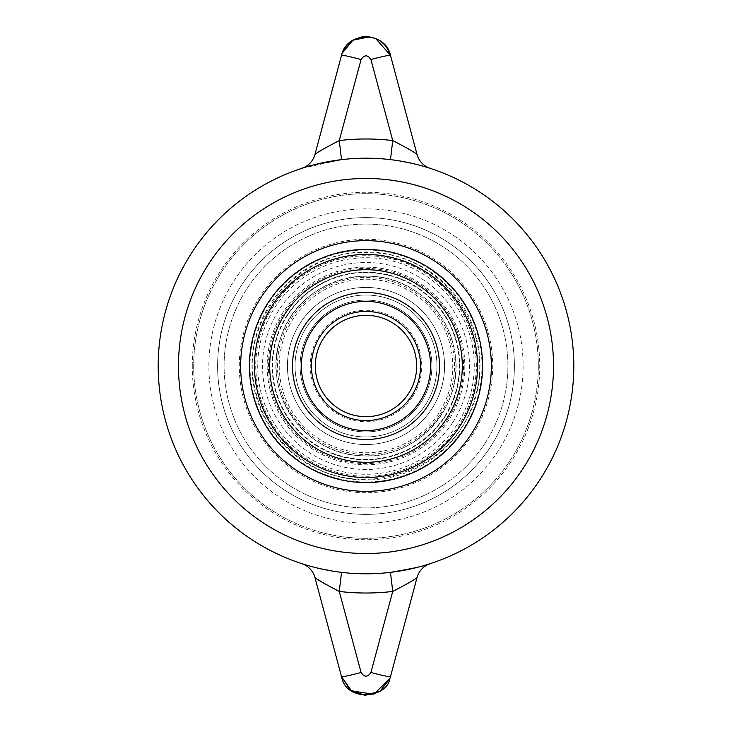 <?xml version="1.0" encoding="UTF-8"?>
<svg xmlns="http://www.w3.org/2000/svg" width="732" height="732" viewBox="0 0 732 732"><rect width="100%" height="100%" fill="white"/><g stroke="black" fill="none" stroke-linecap="round" stroke-linejoin="round"><path stroke-width="0.55" stroke-dasharray="3.66 2.75" d="M538.322 366A172.322 172.322 0 0 1 366 538.322A172.322 172.322 0 0 1 193.678 366A172.322 172.322 0 0 1 366 193.669A172.322 172.322 0 0 1 538.322 366M366 538.322A172.322 172.322 0 0 1 193.678 366A172.322 172.322 0 0 1 366 193.669A172.322 172.322 0 0 1 538.322 366A172.322 172.322 0 0 1 366 538.322M249.429 366A116.571 116.571 0 0 1 424.286 265.039A116.571 116.571 0 0 1 424.286 466.952A116.571 116.571 0 0 1 249.429 366M514.395 366A148.395 148.395 0 0 0 366 217.605A148.395 148.395 0 0 0 217.605 366A148.395 148.395 0 0 0 366 514.395A148.395 148.395 0 0 0 514.395 366A148.395 148.395 0 0 0 366 217.605A148.395 148.395 0 0 0 217.605 366A148.395 148.395 0 0 0 366 514.395A148.395 148.395 0 0 0 514.395 366M192.269 366A173.731 173.731 0 0 1 452.87 215.537A173.731 173.731 0 0 1 452.87 516.453A173.731 173.731 0 0 1 192.269 366M301.877 563.658A20.276 20.276 0 0 1 314.989 577.63L317.917 579.46M301.675 563.594C305.052 565.47 318.329 568.389 341.533 572.36L339.264 591.438L320.927 581.446M341.533 572.36A207.806 207.806 0 0 0 390.467 572.36A207.806 207.806 0 0 1 341.533 572.36L316.38 567.794M315.291 567.52L305.043 564.665M417.011 577.63A20.276 20.276 0 0 1 430.325 563.594C426.976 565.488 413.69 568.407 390.467 572.36L392.736 591.438A227.021 227.021 0 0 1 339.264 591.438L361.086 672.479C364.371 677.365 367.647 677.365 370.914 672.479A20.276 1.025 -165 0 0 390.476 676.661L417.011 577.63C414.953 579.515 406.855 584.118 392.736 591.438L370.914 672.479M361.086 672.479A20.276 1.025 165 0 1 341.524 676.661L314.989 577.63M321.247 150.344L339.264 140.562L341.533 159.64L301.877 168.333M430.251 168.378L428.083 167.518A20.276 20.276 0 0 1 417.011 154.37L390.476 55.33A20.276 1.025 165 0 0 370.914 59.521C367.638 54.626 364.362 54.626 361.086 59.521A20.276 1.025 15 0 0 341.524 55.33L314.989 154.37L319.225 151.67M430.325 168.397C426.93 166.512 413.653 163.593 390.467 159.64C413.69 163.611 426.976 166.53 430.325 168.397M390.467 159.64A207.806 207.806 0 0 0 341.533 159.64A207.806 207.806 0 0 1 390.467 159.64A207.806 207.806 0 0 0 341.533 159.64A207.806 207.806 0 0 1 390.467 159.64L392.736 140.562A227.021 227.021 0 0 0 339.264 140.562M429.885 168.25A20.276 20.276 0 0 1 428.083 167.518M303.917 167.518A20.276 20.276 0 0 1 301.675 168.397M369.44 36.82L375.69 38.512M573.806 366A207.806 207.806 0 0 1 366 573.806A207.806 207.806 0 0 1 158.194 366A207.806 207.806 0 0 1 366 158.194A207.806 207.806 0 0 1 573.806 366A207.806 207.806 0 0 1 366 573.806A207.806 207.806 0 0 1 158.194 366A207.806 207.806 0 0 1 366 158.194A207.806 207.806 0 0 1 573.806 366M323.498 338.376A50.682 50.682 0 0 0 338.385 408.493A50.682 50.682 0 0 0 408.502 393.615A50.682 50.682 0 0 0 393.615 323.498A50.682 50.682 0 0 0 323.498 338.376M412.747 396.378A55.751 55.751 0 0 1 316.315 391.291A55.751 55.751 0 0 1 368.937 310.322A55.751 55.751 0 0 1 412.747 396.378M300.129 323.187A78.562 78.562 0 0 0 323.196 431.871A78.562 78.562 0 0 0 431.871 408.804A78.562 78.562 0 0 0 408.804 300.12A78.562 78.562 0 0 0 300.129 323.187A78.562 78.562 0 0 1 408.804 300.12A78.562 78.562 0 0 1 431.871 408.804A78.562 78.562 0 0 1 323.196 431.871A78.562 78.562 0 0 1 300.129 323.187A78.562 78.562 0 0 1 408.804 300.12A78.562 78.562 0 0 1 431.871 408.804A78.562 78.562 0 0 1 323.196 431.871A78.562 78.562 0 0 1 300.129 323.187M459.495 426.756A111.502 111.502 0 0 0 426.756 272.496A111.502 111.502 0 0 0 272.505 305.244A111.502 111.502 0 0 0 305.244 459.495A111.502 111.502 0 0 0 459.495 426.756A111.502 111.502 0 0 0 426.756 272.496A111.502 111.502 0 0 0 272.505 305.244A111.502 111.502 0 0 0 305.244 459.495A111.502 111.502 0 0 0 459.495 426.756A111.502 111.502 0 0 0 426.756 272.496A111.502 111.502 0 0 0 272.505 305.244A111.502 111.502 0 0 0 305.244 459.495A111.502 111.502 0 0 0 459.495 426.756M472.25 435.037A126.709 126.709 0 0 0 435.046 259.75A126.709 126.709 0 0 0 259.75 296.954A126.709 126.709 0 0 0 296.954 472.241A126.709 126.709 0 0 0 472.25 435.037M310.752 330.095A65.889 65.889 0 0 1 401.905 310.752A65.889 65.889 0 0 1 421.248 401.905A65.889 65.889 0 0 1 330.095 421.248A65.889 65.889 0 0 1 310.752 330.095A65.889 65.889 0 0 0 330.095 421.248A65.889 65.889 0 0 0 421.248 401.905A65.889 65.889 0 0 0 401.905 310.752A65.889 65.889 0 0 0 310.752 330.095A65.889 65.889 0 0 0 330.095 421.248A65.889 65.889 0 0 0 421.248 401.905A65.889 65.889 0 0 0 401.905 310.752A65.889 65.889 0 0 0 310.752 330.095A65.889 65.889 0 0 0 330.095 421.248A65.889 65.889 0 0 0 421.248 401.905A65.889 65.889 0 0 0 401.905 310.752A65.889 65.889 0 0 0 310.752 330.095A65.889 65.889 0 0 0 330.095 421.248A65.889 65.889 0 0 0 421.248 401.905A65.889 65.889 0 0 0 401.905 310.752A65.889 65.889 0 0 0 310.752 330.095A65.889 65.889 0 0 0 330.095 421.248A65.889 65.889 0 0 0 421.248 401.905A65.889 65.889 0 0 0 401.905 310.752A65.889 65.889 0 0 0 310.752 330.095A65.889 65.889 0 0 0 330.095 421.248A65.889 65.889 0 0 0 421.248 401.905A65.889 65.889 0 0 0 401.905 310.752A65.889 65.889 0 0 0 310.752 330.095A65.889 65.889 0 0 0 330.095 421.248A65.889 65.889 0 0 0 421.248 401.905A65.889 65.889 0 0 0 401.905 310.752A65.889 65.889 0 0 0 310.752 330.095A65.889 65.889 0 0 0 330.095 421.248A65.889 65.889 0 0 0 421.248 401.905A65.889 65.889 0 0 0 401.905 310.752A65.889 65.889 0 0 0 310.752 330.095A65.889 65.889 0 0 0 330.095 421.248A65.889 65.889 0 0 0 421.248 401.905A65.889 65.889 0 0 0 401.905 310.752A65.889 65.889 0 0 0 310.752 330.095A65.889 65.889 0 0 0 330.095 421.248A65.889 65.889 0 0 0 421.248 401.905A65.889 65.889 0 0 0 401.905 310.752A65.889 65.889 0 0 0 310.752 330.095M484.996 443.327A141.917 141.917 0 0 0 443.327 247.004A141.917 141.917 0 0 0 247.004 288.673A141.917 141.917 0 0 0 288.673 484.996A141.917 141.917 0 0 0 484.996 443.327A141.917 141.917 0 0 0 443.327 247.004A141.917 141.917 0 0 0 247.004 288.673A141.917 141.917 0 0 0 288.673 484.996A141.917 141.917 0 0 0 484.996 443.327M425.502 404.659A70.958 70.958 0 0 0 404.668 306.498A70.958 70.958 0 0 0 306.498 327.332A70.958 70.958 0 0 0 327.332 425.493A70.958 70.958 0 0 0 425.502 404.659A70.958 70.958 0 0 0 404.668 306.498A70.958 70.958 0 0 0 306.498 327.332A70.958 70.958 0 0 0 327.332 425.493A70.958 70.958 0 0 0 425.502 404.659A70.958 70.958 0 0 0 404.668 306.498A70.958 70.958 0 0 0 306.498 327.332A70.958 70.958 0 0 0 327.332 425.493A70.958 70.958 0 0 0 425.502 404.659A70.958 70.958 0 0 0 404.668 306.498A70.958 70.958 0 0 0 306.498 327.332A70.958 70.958 0 0 0 327.332 425.493A70.958 70.958 0 0 0 425.502 404.659M427.625 406.04A73.493 73.493 0 0 0 406.05 304.375A73.493 73.493 0 0 0 304.375 325.95A73.493 73.493 0 0 0 325.95 427.625A73.493 73.493 0 0 0 427.625 406.04M280.878 382.836A86.769 86.769 0 0 1 393.981 283.86A86.769 86.769 0 0 1 423.142 431.294A86.769 86.769 0 0 1 280.878 382.836M366 523.115A157.124 157.124 0 0 0 523.124 366A157.124 157.124 0 0 0 366 208.876A157.124 157.124 0 0 0 208.876 366A157.124 157.124 0 0 0 366 523.115M553.529 366A187.529 187.529 0 0 0 366 178.471A187.529 187.529 0 0 0 178.471 366A187.529 187.529 0 0 0 366 553.529A187.529 187.529 0 0 0 553.529 366M440.197 414.211A88.49 88.49 0 0 0 414.221 291.803A88.49 88.49 0 0 0 291.803 317.78A88.49 88.49 0 0 0 317.78 440.197A88.49 88.49 0 0 0 440.197 414.211M448.872 419.848A98.838 98.838 0 0 1 312.143 448.872A98.838 98.838 0 0 1 283.128 312.143A98.838 98.838 0 0 1 419.857 283.128A98.838 98.838 0 0 1 448.872 419.848M287.676 315.099A93.403 93.403 0 0 0 315.108 444.315A93.403 93.403 0 0 0 444.324 416.892A93.403 93.403 0 0 0 416.892 287.676A93.403 93.403 0 0 0 287.676 315.099M463.274 429.208A116.013 116.013 0 0 1 302.783 463.274A116.013 116.013 0 0 1 268.726 302.783A116.013 116.013 0 0 1 429.217 268.726A116.013 116.013 0 0 1 463.274 429.208M428.119 270.401A114.009 114.009 0 0 0 270.401 303.872A114.009 114.009 0 0 0 303.881 461.599A114.009 114.009 0 0 0 461.599 428.119A114.009 114.009 0 0 0 428.119 270.401M447.819 419.171A97.585 97.585 0 0 1 312.829 447.819A97.585 97.585 0 0 1 284.181 312.829A97.585 97.585 0 0 1 419.171 284.172A97.585 97.585 0 0 1 447.819 419.171M456.786 424.99A108.263 108.263 0 0 1 307.01 456.777A108.263 108.263 0 0 1 275.214 307.001A108.263 108.263 0 0 1 424.99 275.214A108.263 108.263 0 0 1 456.786 424.99M426.079 273.539A110.267 110.267 0 0 0 273.539 305.912A110.267 110.267 0 0 0 305.921 458.461A110.267 110.267 0 0 0 458.461 426.079A110.267 110.267 0 0 0 426.079 273.539M444.708 417.149A93.87 93.87 0 0 0 417.149 287.292A93.87 93.87 0 0 0 287.292 314.852A93.87 93.87 0 0 0 314.852 444.708A93.87 93.87 0 0 0 444.708 417.149M452.769 422.382A103.486 103.486 0 0 1 309.609 452.769A103.486 103.486 0 0 1 279.231 309.609A103.486 103.486 0 0 1 422.391 279.221A103.486 103.486 0 0 1 452.769 422.382M287.53 315.007A93.586 93.586 0 0 0 315.007 444.47A93.586 93.586 0 0 0 444.47 416.993A93.586 93.586 0 0 0 416.993 287.53A93.586 93.586 0 0 0 287.53 315.007M441.35 414.962A89.862 89.862 0 0 1 317.029 441.35A89.862 89.862 0 0 1 290.65 317.029A89.862 89.862 0 0 1 414.971 290.641A89.862 89.862 0 0 1 441.35 414.962M301.831 168.351L302.664 168.076M375.617 38.476L369.504 36.829M426.097 273.512C380.439 241.688 308.712 253.428 275.452 303.021C246.785 342.805 249.841 401.456 282.488 438.038C299.919 457.839 321.613 470.072 347.572 474.739C372.359 478.719 395.866 474.876 418.091 463.219C445.697 447.838 463.841 424.953 472.524 394.575C485.27 349.74 465.552 298.336 426.097 273.512M414.934 290.695C368.663 258.213 297.009 283.138 280.887 337.324C260.94 390.229 302.902 453.419 359.394 455.569C415.593 461.736 466.366 405.372 454.398 350.125C449.43 324.871 436.281 305.061 414.934 290.695M254.828 387.987C238.495 318.548 301.3 246.309 372.341 252.842C443.674 254.297 498.016 333.097 474.016 400.285C454.874 469.011 365.03 502.051 305.93 462.093C278.682 444.434 261.653 419.738 254.828 387.987"/><path stroke-width="1.1" d="M366 249.429A116.571 116.571 0 0 0 249.429 366A116.571 116.571 0 0 0 366 482.571A116.571 116.571 0 0 0 482.571 366A116.571 116.571 0 0 0 366 249.429M366 240.645A125.355 125.355 0 0 1 491.355 366A125.355 125.355 0 0 1 366 491.346A125.355 125.355 0 0 1 240.645 366A125.355 125.355 0 0 1 366 240.645M341.533 572.36L339.264 591.438A227.021 227.021 0 0 0 392.736 591.438L370.914 672.479C367.647 677.365 364.371 677.365 361.086 672.479L339.264 591.438C325.182 584.136 317.084 579.534 314.989 577.63A20.276 20.276 0 0 0 301.675 563.594A20.276 20.276 0 0 1 301.877 563.658M320.927 581.446L317.917 579.46M316.38 567.794L315.291 567.52M305.043 564.665L301.675 563.594M370.914 672.479A20.276 1.025 15 0 0 390.476 676.661L417.011 577.63C414.953 579.497 406.855 584.099 392.736 591.438L390.467 572.36C413.69 568.389 426.976 565.47 430.325 563.594L430.077 563.677M430.142 563.658L430.325 563.594A20.276 20.276 0 0 0 417.011 577.63M361.086 672.479A20.276 1.025 165 0 1 341.524 676.661L350.171 689.864L364.975 695.4L380.155 691.1L389.854 678.656L373.75 694.229L351.58 690.917M314.989 577.63L341.524 676.661C346.364 702.738 386.844 698.118 389.854 678.656L390.476 676.661L389.854 678.656C386.835 698.127 346.373 702.729 341.524 676.661L351.534 690.889M301.675 168.397C305.024 166.53 318.31 163.611 341.533 159.64L339.264 140.562C325.145 147.901 317.048 152.503 314.989 154.37A20.276 20.276 0 0 1 301.675 168.397M428.083 167.518L430.279 168.387A20.276 20.276 0 0 0 430.325 168.397L430.325 168.397A20.276 20.276 0 0 1 417.011 154.37C414.953 152.503 406.855 147.901 392.736 140.562C406.836 147.882 414.925 152.485 417.011 154.37L390.476 55.33A20.276 1.025 165 0 0 370.914 59.521L392.736 140.562L370.904 59.493M390.467 159.64L392.736 140.562A227.021 227.021 0 0 0 339.264 140.562L361.086 59.521L339.264 140.562M375.69 38.512L390.476 55.33C385.389 30.927 346.629 30.881 341.524 55.33L314.989 154.37A20.276 20.276 0 0 1 303.917 167.518L302.664 168.076M319.225 151.67L321.247 150.344M375.617 38.476L390.476 55.33C385.654 41.953 376.166 35.822 362.011 36.92C351.012 39.702 344.177 45.842 341.524 55.33A20.276 1.025 15 0 1 361.086 59.521C364.362 54.635 367.638 54.635 370.914 59.521M158.194 366A207.806 207.806 0 0 0 366 573.806A207.806 207.806 0 0 0 573.806 366A207.806 207.806 0 0 0 366 158.194A207.806 207.806 0 0 0 158.194 366A207.806 207.806 0 0 0 366 573.806A207.806 207.806 0 0 0 573.806 366A207.806 207.806 0 0 0 366 158.194A207.806 207.806 0 0 0 158.194 366M341.524 55.33L342.201 53.189L352.934 40.205L369.44 36.82M323.498 338.376A50.682 50.682 0 0 1 393.615 323.498A50.682 50.682 0 0 1 408.502 393.615A50.682 50.682 0 0 1 338.385 408.493A50.682 50.682 0 0 1 323.498 338.376M304.375 325.95A73.493 73.493 0 0 0 325.95 427.625A73.493 73.493 0 0 0 427.625 406.04A73.493 73.493 0 0 0 406.05 304.375A73.493 73.493 0 0 0 304.375 325.95M459.495 426.756A111.502 111.502 0 0 0 426.756 272.496A111.502 111.502 0 0 0 272.505 305.244A111.502 111.502 0 0 0 305.244 459.495A111.502 111.502 0 0 0 459.495 426.756M553.529 366A187.529 187.529 0 0 1 366 553.529A187.529 187.529 0 0 1 178.471 366A187.529 187.529 0 0 1 366 178.471A187.529 187.529 0 0 1 553.529 366M411.75 395.728A54.561 54.561 0 0 1 336.272 411.75A54.561 54.561 0 0 1 320.25 336.262A54.561 54.561 0 0 1 395.728 320.25A54.561 54.561 0 0 1 411.75 395.728M401.2 311.832A64.599 64.599 0 0 0 311.832 330.8A64.599 64.599 0 0 0 330.8 420.168A64.599 64.599 0 0 0 420.168 401.2A64.599 64.599 0 0 0 401.2 311.832M418.475 285.251A96.304 96.304 0 0 0 285.251 313.525A96.304 96.304 0 0 0 313.525 446.749A96.304 96.304 0 0 0 446.749 418.475A96.304 96.304 0 0 0 418.475 285.251M302.664 563.914L303.917 564.473M428.083 564.473L429.501 563.86M369.504 36.829L361.434 36.966L352.257 40.626L342.201 53.189"/></g></svg>
